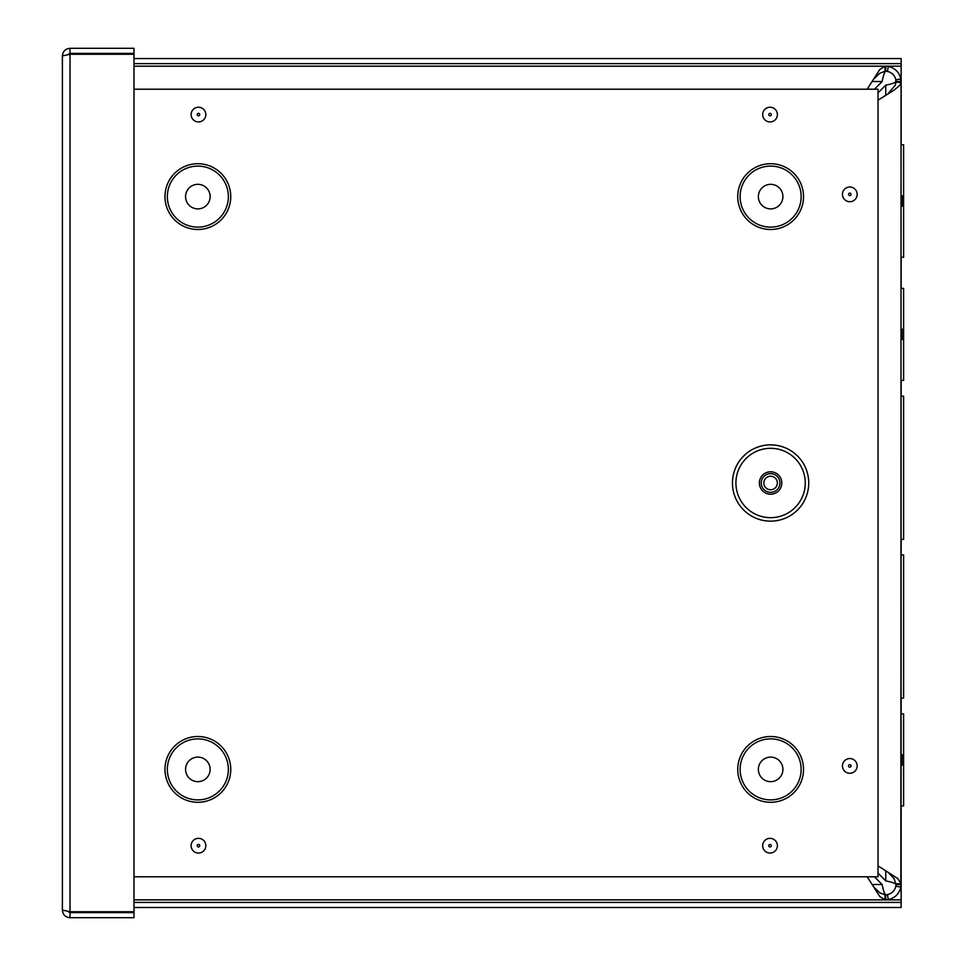 <?xml version="1.0" encoding="UTF-8"?>
<svg xmlns="http://www.w3.org/2000/svg" width="966" height="966" viewBox="0 0 966 966"><rect width="100%" height="100%" fill="white"/><g stroke="black" fill="none" stroke-linecap="round" stroke-linejoin="round"><path stroke-width="1.45" d="M878.034 865.886L897.788 878.529L901.073 883.745L901.073 805.922L903.608 805.922L903.608 713.874L901.073 713.874L901.073 380.435L903.608 380.435L903.608 339.525L901.073 339.525L901.073 329.297L903.608 329.297L903.608 288.375L901.073 288.375L901.073 257.282L903.608 257.282L903.608 144.767L901.073 144.767L901.073 82.303L900.855 887.054C899.225 893.792 895.035 897.969 888.297 899.612L884.989 899.817L879.785 896.545L873.819 887.078L879.785 892.777L884.989 894.745L887.464 894.613C891.968 893.514 894.758 890.712 895.856 886.208L896.001 884.518C895.385 883.31 891.968 882.103 885.762 880.907L878.034 873.167M903.608 754.784L901.073 754.784L901.073 713.874M901.073 805.922L901.073 765.012L903.608 765.012M903.608 195.917L901.073 195.917L901.073 206.144L903.608 206.144L901.073 206.144M867.178 89.21L879.785 69.492L884.989 66.219L888.297 66.437C895.035 68.067 899.225 72.257 900.855 78.983L900.227 84.899L894.13 90.116L878.034 100.15M901.073 754.784L901.073 765.012M884.989 66.219L133.996 66.219L884.989 66.219L884.989 71.291L879.785 73.259L873.819 78.958M901.073 81.518L896.001 81.518C895.385 82.726 891.968 83.933 885.762 85.141L878.034 92.869M888.322 93.473L895.494 84.899L895.856 79.828C894.758 75.324 891.968 72.522 887.464 71.436L885.762 71.291C884.566 71.907 883.359 75.324 882.151 81.518L874.459 89.21M885.762 899.817L885.762 894.745C884.566 894.13 883.359 890.724 882.151 884.518L874.423 876.79M885.762 66.219L885.762 71.291L884.989 71.291M133.996 899.817L884.989 899.817L884.989 894.745M873.819 887.078L867.142 876.79M901.073 884.518L896.001 884.518L894.021 878.529L888.322 872.576M901.073 82.303L896.001 82.303M896.001 883.745L901.073 883.745M903.608 339.525L903.608 329.297M901.073 539.378L903.608 539.378L903.608 396.181L901.073 396.181M901.073 698.116L903.608 698.116L903.608 554.931L901.073 554.931M133.996 902.413L901.145 902.413L901.145 907.497L133.996 907.497M901.145 902.413L901.145 805.922M901.145 144.767L901.145 63.623L133.996 63.623M901.145 63.623L901.145 58.552L133.996 58.552M901.145 713.874L901.145 698.116M901.145 554.931L901.145 539.378M901.145 396.181L901.145 380.435M901.145 288.375L901.145 257.282M62.392 910.069C62.85 914.693 65.398 917.241 70.023 917.7L133.996 917.7L133.996 912.628L70.023 912.628L67.849 911.421L70.023 911.723L70.023 54.277L67.862 54.579L70.023 53.372L133.996 53.372L133.996 48.3L70.023 48.3C65.398 48.759 62.85 51.307 62.392 55.931L70.023 54.277L133.996 54.277L133.996 911.723L70.023 911.723L62.392 910.069L62.392 55.931M70.023 53.372L70.023 48.3M70.023 912.628L70.023 917.7M770.602 521.145A38.145 38.145 0 0 1 737.565 463.934A38.145 38.145 0 0 1 803.627 463.934A38.145 38.145 0 0 1 770.602 521.145M770.602 492.346A9.346 9.346 0 0 0 778.693 478.327A9.346 9.346 0 0 0 762.5 478.327A9.346 9.346 0 0 0 770.602 492.346M770.602 489.75A6.75 6.75 0 0 0 776.447 479.619A6.75 6.75 0 0 0 764.746 479.619A6.75 6.75 0 0 0 770.602 489.75M133.996 89.21L878.034 89.21L878.034 876.79L133.996 876.79M770.639 208.885A12.268 12.268 0 0 0 781.265 190.471A12.268 12.268 0 0 0 760.013 190.471A12.268 12.268 0 0 0 770.639 208.885M770.639 781.663A12.268 12.268 0 0 0 781.265 763.249A12.268 12.268 0 0 0 760.013 763.249A12.268 12.268 0 0 0 770.639 781.663M197.861 208.885A12.268 12.268 0 0 0 208.487 190.471A12.268 12.268 0 0 0 187.223 190.471A12.268 12.268 0 0 0 197.861 208.885M197.861 781.663A12.268 12.268 0 0 0 208.487 763.249A12.268 12.268 0 0 0 187.223 763.249A12.268 12.268 0 0 0 197.861 781.663M902.087 754.784L902.087 765.012M902.196 195.917L902.196 206.144M885.762 880.907L885.762 871.139M885.762 94.909L885.762 85.141M882.151 81.518L872.383 81.518M872.383 884.518L882.151 884.518M888.297 899.612L887.464 894.613M900.855 887.054L895.856 886.208M888.297 66.437L887.464 71.436M900.855 78.983L895.856 79.828M902.087 329.297L902.087 339.525M133.996 899.865L901.145 899.865M901.145 66.183L133.996 66.183M770.602 517.667A34.667 34.667 0 0 1 740.572 465.66A34.667 34.667 0 0 1 800.621 465.66A34.667 34.667 0 0 1 770.602 517.667M770.602 494.218A11.218 11.218 0 0 0 780.311 477.397A11.218 11.218 0 0 0 760.882 477.397A11.218 11.218 0 0 0 770.602 494.218M770.023 846.953A1.256 1.256 0 0 1 768.767 845.697A1.256 1.256 0 0 1 770.023 844.429A1.256 1.256 0 0 1 771.279 845.697A1.256 1.256 0 0 1 770.023 846.953M770.023 853.05A7.354 7.354 0 0 0 776.398 842.014A7.354 7.354 0 0 0 763.659 842.014A7.354 7.354 0 0 0 770.023 853.05M849.802 773.271A7.354 7.354 0 0 0 856.178 762.234A7.354 7.354 0 0 0 843.439 762.234A7.354 7.354 0 0 0 849.802 773.271M770.023 121.933A7.354 7.354 0 0 0 776.398 110.897A7.354 7.354 0 0 0 763.659 110.897A7.354 7.354 0 0 0 770.023 121.933M770.639 802.287A32.892 32.892 0 0 1 742.154 752.949A32.892 32.892 0 0 1 799.123 752.949A32.892 32.892 0 0 1 770.639 802.287M197.861 802.287A32.892 32.892 0 0 1 169.376 752.949A32.892 32.892 0 0 1 226.346 752.949A32.892 32.892 0 0 1 197.861 802.287M197.861 229.497A32.892 32.892 0 0 1 169.376 180.159A32.892 32.892 0 0 1 226.346 180.159A32.892 32.892 0 0 1 197.861 229.497M770.639 229.497A32.892 32.892 0 0 1 742.154 180.159A32.892 32.892 0 0 1 799.123 180.159A32.892 32.892 0 0 1 770.639 229.497M198.477 853.05A7.354 7.354 0 0 0 204.84 842.014A7.354 7.354 0 0 0 192.101 842.014A7.354 7.354 0 0 0 198.477 853.05M198.477 121.933A7.354 7.354 0 0 0 204.84 110.897A7.354 7.354 0 0 0 192.101 110.897A7.354 7.354 0 0 0 198.477 121.933M849.802 201.713A7.354 7.354 0 0 0 856.178 190.676A7.354 7.354 0 0 0 843.439 190.676A7.354 7.354 0 0 0 849.802 201.713M849.802 767.173A1.256 1.256 0 0 1 848.546 765.917A1.256 1.256 0 0 1 849.802 764.649A1.256 1.256 0 0 1 851.058 765.917A1.256 1.256 0 0 1 849.802 767.173M849.802 195.615A1.256 1.256 0 0 1 848.546 194.359A1.256 1.256 0 0 1 849.802 193.103A1.256 1.256 0 0 1 851.058 194.359A1.256 1.256 0 0 1 849.802 195.615M770.023 115.835A1.256 1.256 0 0 1 768.767 114.58A1.256 1.256 0 0 1 770.023 113.324A1.256 1.256 0 0 1 771.279 114.58A1.256 1.256 0 0 1 770.023 115.835M198.477 115.835A1.256 1.256 0 0 1 197.209 114.58A1.256 1.256 0 0 1 198.477 113.324A1.256 1.256 0 0 1 199.733 114.58A1.256 1.256 0 0 1 198.477 115.835M198.477 846.953A1.256 1.256 0 0 1 197.209 845.697A1.256 1.256 0 0 1 198.477 844.429A1.256 1.256 0 0 1 199.733 845.697A1.256 1.256 0 0 1 198.477 846.953M770.639 227.119A30.501 30.501 0 0 0 797.059 181.354A30.501 30.501 0 0 0 744.218 181.354A30.501 30.501 0 0 0 770.639 227.119M770.639 799.896A30.501 30.501 0 0 0 797.059 754.144A30.501 30.501 0 0 0 744.218 754.144A30.501 30.501 0 0 0 770.639 799.896M197.861 227.119A30.501 30.501 0 0 0 224.269 181.354A30.501 30.501 0 0 0 171.441 181.354A30.501 30.501 0 0 0 197.861 227.119M197.861 799.896A30.501 30.501 0 0 0 224.269 754.144A30.501 30.501 0 0 0 171.441 754.144A30.501 30.501 0 0 0 197.861 799.896"/></g></svg>
